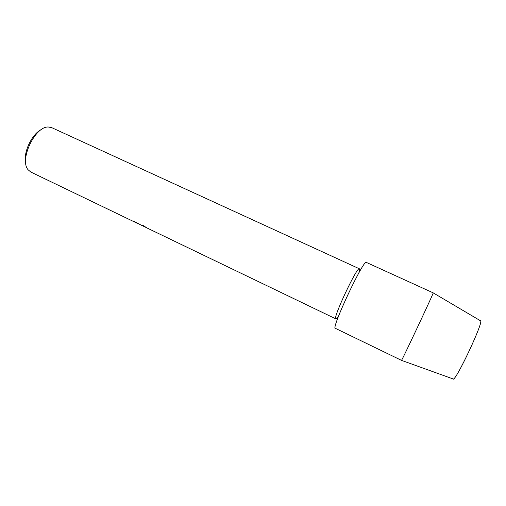 <?xml version="1.0" encoding="UTF-8"?>
<svg xmlns="http://www.w3.org/2000/svg" width="506" height="506" viewBox="0 0 506 506"><rect width="100%" height="100%" fill="white"/><g stroke="black" fill="none" stroke-linecap="round" stroke-linejoin="round"><path stroke-width="0.76" d="M358.849 272.917C359.57 270.52 359.766 269.154 359.437 268.831L359.387 268.794C357.287 265.871 332.252 319.128 335.845 318.881L335.965 318.9C336.452 318.843 337.357 317.825 338.678 315.839M138.916 224.038L134.109 221.4L141.927 225.531L142.66 225.183L147.069 228.004L335.845 318.881M134.191 221.445L139.188 224.171M41.505 129.498C31.891 133.818 22.947 152.85 25.755 163.008M359.387 268.794L51.745 127.657L48.342 127.012C34.971 126.184 19.032 160.092 28.197 169.858L30.872 172.065L137.955 223.62M366.452 262.475C364.484 257.01 329.602 331.443 335.573 328.343M453.06 378.924L453.249 378.994C456.032 380.771 483.73 321.841 480.586 320.836L480.415 320.734C485.045 319.242 454.35 384.364 453.015 378.867M366.363 262.412C363.871 258.503 330.779 328.9 335.377 328.324L401.492 360.361C401.6 361.385 434.072 292.304 433.212 292.873L366.363 262.412M146.373 227.63L142.059 225.549M480.586 320.836L433.212 292.873M453.249 378.994L401.492 360.361"/></g></svg>
